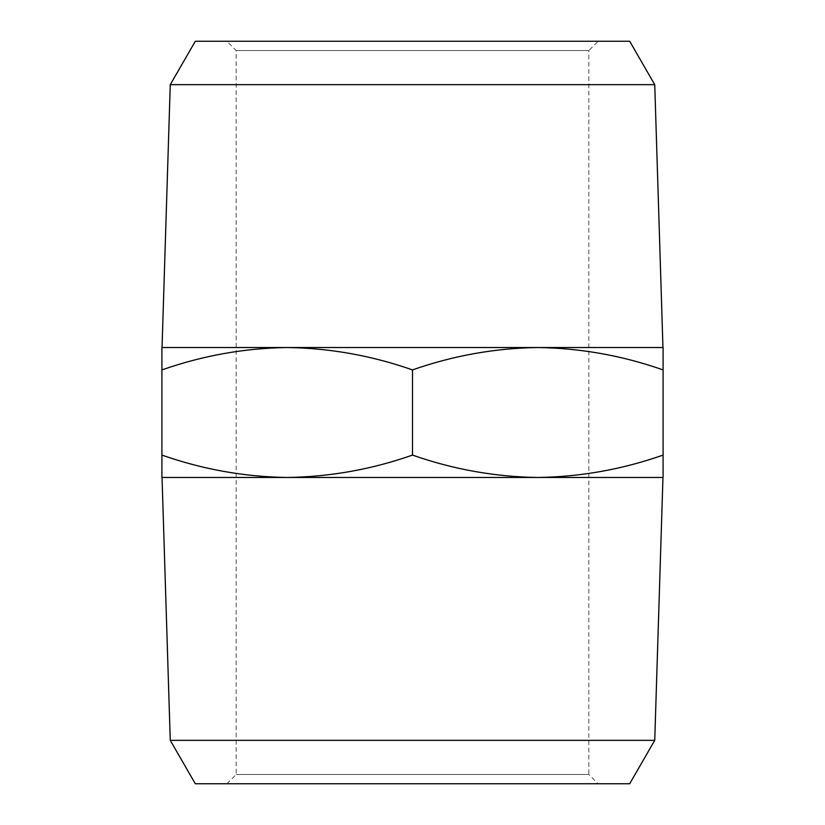<?xml version="1.0" encoding="UTF-8"?>
<svg xmlns="http://www.w3.org/2000/svg" width="825" height="825" viewBox="0 0 825 825"><rect width="100%" height="100%" fill="white"/><g stroke="black" fill="none" stroke-linecap="round" stroke-linejoin="round"><path stroke-width="0.62" stroke-dasharray="4.12 3.09" d="M598.125 41.25L226.875 41.25L598.125 41.25L588.844 50.531L236.156 50.531L588.844 50.531L588.844 774.469L236.156 774.469L588.844 774.469L598.125 783.75L226.875 783.75L598.125 783.75M195.319 783.75L629.681 783.75M226.875 783.75L236.156 774.469L236.156 50.531L226.875 41.25M654.741 740.345L170.259 740.345M162.04 477.469L662.96 477.469L162.04 477.469M629.681 41.25L195.319 41.25M161.906 477.469L663.094 477.469L663.094 455.091C622.246 469.415 580.48 476.871 537.797 477.469C495.113 476.871 453.348 469.415 412.5 455.091C371.652 469.415 329.887 476.871 287.203 477.469C244.52 476.871 202.754 469.415 161.906 455.091L161.906 477.469M170.259 84.655L654.741 84.655M412.5 455.091L412.5 369.909C453.348 355.585 495.113 348.129 537.797 347.531L662.96 347.531M663.094 455.091L663.094 347.531L537.797 347.531C580.48 348.129 622.246 355.585 663.094 369.909M161.906 455.091L161.906 369.909C202.754 355.585 244.52 348.129 287.203 347.531C329.887 348.129 371.652 355.585 412.5 369.909M537.797 347.531L161.906 347.531L161.906 369.909"/><path stroke-width="1.24" d="M654.741 740.345L629.681 783.75L195.319 783.75L170.259 740.345L654.741 740.345L662.96 477.469M170.259 740.345L162.04 477.469M170.259 84.655L195.319 41.25L629.681 41.25L654.741 84.655L170.259 84.655L162.04 347.531M663.094 477.469L161.906 477.469L161.906 455.091C202.754 469.415 244.52 476.871 287.203 477.469C329.887 476.871 371.652 469.415 412.5 455.091C453.348 469.415 495.113 476.871 537.797 477.469C580.48 476.871 622.246 469.415 663.094 455.091L663.094 477.469M654.741 84.655L662.96 347.531L537.797 347.531C495.113 348.129 453.348 355.585 412.5 369.909L412.5 455.091M663.094 455.091L663.094 369.909C622.246 355.585 580.48 348.129 537.797 347.531L663.094 347.531L663.094 369.909M412.5 369.909C371.652 355.585 329.887 348.129 287.203 347.531C244.52 348.129 202.754 355.585 161.906 369.909L161.906 455.091M161.906 369.909L161.906 347.531L537.797 347.531"/></g></svg>
